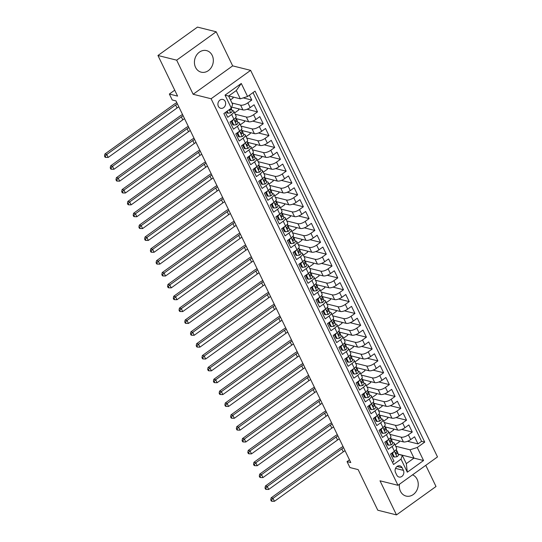<?xml version="1.0" encoding="UTF-8"?>
<svg xmlns="http://www.w3.org/2000/svg" width="542" height="542" viewBox="0 0 542 542"><rect width="100%" height="100%" fill="white"/><g stroke="black" fill="none" stroke-linecap="round" stroke-linejoin="round"><path stroke-width="0.81" d="M195.547 67.371A11.111 9.343 104 0 0 201.184 72.167A11.111 9.343 104 0 0 211.211 67.628A11.111 9.343 104 0 0 212.207 55.406A11.111 9.343 104 0 0 206.577 50.609A11.111 9.343 104 0 0 196.55 55.149A11.111 9.343 104 0 0 195.547 67.371M399.495 484.202A11.111 9.343 104 0 0 400.463 491.276A11.111 9.343 104 0 0 406.1 496.072A11.111 9.343 104 0 0 416.127 491.526A11.111 9.343 104 0 0 417.13 479.304A11.111 9.343 104 0 0 412.523 474.846M218.358 106.32A4.56 3.835 104 0 0 220.669 108.285A4.56 3.835 104 0 0 224.781 106.422A4.56 3.835 104 0 0 225.194 101.408A4.56 3.835 104 0 0 222.884 99.443A4.56 3.835 104 0 0 218.772 101.307A4.56 3.835 104 0 0 218.358 106.32M216.19 31.782L197.478 27.1L157.952 55.494L176.665 60.169L193.142 94.261L211.102 98.752L250.628 70.358L232.667 65.867L216.19 31.782L176.665 60.169M211.102 98.752L397.97 485.3L437.496 456.913L250.628 70.358M397.97 485.3L380.01 480.808L396.487 514.9L436.012 486.506L425.775 465.327M396.487 514.9L377.781 510.218L358.147 469.609L349.915 467.55L347.049 461.621L350.789 462.556L175.96 100.907L172.22 99.972L169.355 94.044L177.586 96.103L157.952 55.494M225.391 112.445L227.742 117.302L231.637 114.504L233.934 119.247A5.698 2.175 -25.8 0 0 236.068 116.015L233.778 111.273A5.698 2.175 154.2 0 1 231.637 114.504M233.934 119.247L230.032 122.045L233.473 129.159L237.369 126.361L239.666 131.103A5.698 2.175 -25.8 0 0 241.8 127.871L239.51 123.129A5.698 2.175 154.2 0 1 237.369 126.361M239.666 131.103L235.763 133.901L239.205 141.015L243.107 138.217L245.397 142.959A5.698 2.175 -25.8 0 0 247.531 139.728L245.241 134.985A5.698 2.175 154.2 0 1 243.107 138.217M245.397 142.959L241.495 145.757L244.937 152.871L248.839 150.073L251.129 154.816A5.698 2.175 -25.8 0 0 253.27 151.591L250.973 146.848A5.698 2.175 154.2 0 1 248.839 150.073M251.129 154.816L247.233 157.62L250.668 164.734L254.571 161.929L256.861 166.672A5.698 2.175 -25.8 0 0 259.001 163.447L256.705 158.704A5.698 2.175 154.2 0 1 254.571 161.929M256.861 166.672L252.965 169.477L256.4 176.59L260.302 173.786L262.592 178.535A5.698 2.175 -25.8 0 0 264.733 175.303L262.436 170.561A5.698 2.175 154.2 0 1 260.302 173.786M262.592 178.535L258.697 181.333L262.132 188.447L266.034 185.649L268.324 190.391A5.698 2.175 -25.8 0 0 270.465 187.159L268.168 182.417A5.698 2.175 154.2 0 1 266.034 185.649M268.324 190.391L264.428 193.189L267.863 200.303L271.766 197.505L274.056 202.247A5.698 2.175 -25.8 0 0 276.196 199.016L273.9 194.273A5.698 2.175 154.2 0 1 271.766 197.505M274.056 202.247L270.16 205.045L273.595 212.159L277.497 209.361L279.787 214.104A5.698 2.175 -25.8 0 0 281.928 210.872L279.631 206.129A5.698 2.175 154.2 0 1 277.497 209.361M279.787 214.104L275.892 216.902L279.326 224.015L283.229 221.217L285.519 225.96A5.698 2.175 -25.8 0 0 287.66 222.735L285.363 217.992A5.698 2.175 154.2 0 1 283.229 221.217M285.519 225.96L281.623 228.765L285.065 235.878L288.961 233.074L291.25 237.816A5.698 2.175 -25.8 0 0 293.391 234.591L291.101 229.849A5.698 2.175 154.2 0 1 288.961 233.074M291.25 237.816L287.355 240.621L290.797 247.735L294.692 244.93L296.989 249.679A5.698 2.175 -25.8 0 0 299.123 246.447L296.833 241.705A5.698 2.175 154.2 0 1 294.692 244.93M296.989 249.679L293.087 252.477L296.528 259.591L300.424 256.793L302.721 261.535A5.698 2.175 -25.8 0 0 304.855 258.304L302.565 253.561A5.698 2.175 154.2 0 1 300.424 256.793M302.721 261.535L298.818 264.333L302.26 271.447L306.155 268.649L308.452 273.392A5.698 2.175 -25.8 0 0 310.586 270.16L308.296 265.417A5.698 2.175 154.2 0 1 306.155 268.649M308.452 273.392L304.55 276.19L307.992 283.303L311.887 280.505L314.184 285.248A5.698 2.175 -25.8 0 0 316.318 282.016L314.028 277.274A5.698 2.175 154.2 0 1 311.887 280.505M314.184 285.248L310.281 288.046L313.723 295.16L317.619 292.362L319.916 297.104A5.698 2.175 -25.8 0 0 322.05 293.879L319.76 289.137A5.698 2.175 154.2 0 1 317.619 292.362M319.916 297.104L316.013 299.909L319.455 307.023L323.35 304.218L325.647 308.96A5.698 2.175 -25.8 0 0 327.781 305.735L325.491 300.993A5.698 2.175 154.2 0 1 323.35 304.218M325.647 308.96L321.745 311.765L325.186 318.879L329.089 316.074L331.379 320.823A5.698 2.175 -25.8 0 0 333.513 317.592L331.223 312.849A5.698 2.175 154.2 0 1 329.089 316.074M331.379 320.823L327.476 323.621L330.918 330.735L334.82 327.937L337.11 332.68A5.698 2.175 -25.8 0 0 339.245 329.448L336.955 324.705A5.698 2.175 154.2 0 1 334.82 327.937M337.11 332.68L333.208 335.478L336.65 342.591L340.552 339.793L342.842 344.536A5.698 2.175 -25.8 0 0 344.983 341.304L342.686 336.562A5.698 2.175 154.2 0 1 340.552 339.793M342.842 344.536L338.946 347.334L342.381 354.448L346.284 351.65L348.574 356.392A5.698 2.175 -25.8 0 0 350.715 353.16L348.418 348.418A5.698 2.175 154.2 0 1 346.284 351.65M348.574 356.392L344.678 359.19L348.113 366.304L352.015 363.506L354.305 368.248A5.698 2.175 -25.8 0 0 356.446 365.023L354.15 360.281A5.698 2.175 154.2 0 1 352.015 363.506M354.305 368.248L350.41 371.053L353.845 378.167L357.747 375.362L360.037 380.105A5.698 2.175 -25.8 0 0 362.178 376.88L359.881 372.137A5.698 2.175 154.2 0 1 357.747 375.362M360.037 380.105L356.141 382.909L359.576 390.023L363.479 387.218L365.769 391.968A5.698 2.175 -25.8 0 0 367.91 388.736L365.613 383.993A5.698 2.175 154.2 0 1 363.479 387.218M365.769 391.968L361.873 394.766L365.308 401.879L369.21 399.081L371.5 403.824A5.698 2.175 -25.8 0 0 373.641 400.592L371.345 395.85A5.698 2.175 154.2 0 1 369.21 399.081M371.5 403.824L367.605 406.622L371.04 413.736L374.942 410.938L377.232 415.68A5.698 2.175 -25.8 0 0 379.373 412.448L377.083 407.706A5.698 2.175 154.2 0 1 374.942 410.938M377.232 415.68L373.336 418.478L376.778 425.592L380.674 422.794L382.97 427.536A5.698 2.175 -25.8 0 0 385.105 424.305L382.815 419.562A5.698 2.175 154.2 0 1 380.674 422.794M382.97 427.536L379.068 430.334L382.51 437.448L386.405 434.65L388.702 439.393A5.698 2.175 -25.8 0 0 390.836 436.168L388.546 431.425A5.698 2.175 154.2 0 1 386.405 434.65M388.702 439.393L384.8 442.197L388.241 449.311L392.137 446.506A5.698 2.175 -25.8 0 0 394.278 443.281A5.698 2.175 -25.8 0 0 393.417 442.692L392.584 442.482M391.188 438.857L403.404 441.906A5.698 2.175 -25.8 0 0 410.667 439.589L414.569 436.784L418.011 443.905L407.516 441.276M389.976 434.379L401.107 437.164A5.698 2.175 -25.8 0 0 408.377 434.847L412.272 432.042L401.785 429.42M412.272 432.042L408.837 424.928L404.935 427.733A5.698 2.175 -25.8 0 1 397.672 430.05L385.457 426.994M379.725 415.138L391.941 418.194A5.698 2.175 -25.8 0 0 399.203 415.87L403.106 413.072L406.541 420.186L396.046 417.564M373.994 403.282L386.209 406.337A5.698 2.175 -25.8 0 0 393.472 404.014L397.374 401.216L400.809 408.329L390.315 405.707M368.262 391.426L380.477 394.481A5.698 2.175 -25.8 0 0 387.74 392.157L391.642 389.359L395.077 396.473L384.583 393.844M362.53 379.569L374.746 382.625A5.698 2.175 -25.8 0 0 382.008 380.301L385.911 377.503L389.346 384.617L378.851 381.988M356.799 367.713L369.007 370.762A5.698 2.175 -25.8 0 0 376.277 368.445L380.179 365.64L383.614 372.761L373.12 370.132M351.067 355.85L363.276 358.906A5.698 2.175 -25.8 0 0 370.545 356.589L374.441 353.784L377.882 360.897L367.388 358.276M345.335 343.994L357.544 347.049A5.698 2.175 -25.8 0 0 364.813 344.726L368.709 341.927L372.151 349.041L361.656 346.419M339.597 332.138L351.812 335.193A5.698 2.175 -25.8 0 0 359.082 332.869L362.977 330.071L366.419 337.185L355.925 334.563M333.865 320.281L346.081 323.337A5.698 2.175 -25.8 0 0 353.35 321.013L357.246 318.215L360.687 325.329L350.193 322.7M328.134 308.425L340.349 311.481A5.698 2.175 -25.8 0 0 347.618 309.157L351.514 306.359L354.956 313.472L344.461 310.844M322.402 296.569L334.617 299.618A5.698 2.175 -25.8 0 0 341.887 297.301L345.782 294.496L349.224 301.616L338.73 298.988M316.67 284.706L328.886 287.761A5.698 2.175 -25.8 0 0 336.155 285.444L340.051 282.639L343.493 289.753L332.998 287.131M310.939 272.85L323.154 275.905A5.698 2.175 -25.8 0 0 330.417 273.581L334.319 270.783L337.761 277.897L327.266 275.275M305.207 260.993L317.422 264.049A5.698 2.175 -25.8 0 0 324.685 261.725L328.587 258.927L332.029 266.041L321.535 263.419M299.475 249.137L311.691 252.193A5.698 2.175 -25.8 0 0 318.953 249.869L322.856 247.071L326.298 254.184L315.803 251.556M293.744 237.281L305.959 240.336A5.698 2.175 -25.8 0 0 313.222 238.013L317.124 235.214L320.559 242.328L310.071 239.7M288.012 225.425L300.227 228.473A5.698 2.175 -25.8 0 0 307.49 226.156L311.393 223.351L314.827 230.472L304.333 227.843M282.28 213.562L294.496 216.617A5.698 2.175 -25.8 0 0 301.758 214.3L305.661 211.495L309.096 218.609L298.601 215.987M276.549 201.705L288.764 204.761A5.698 2.175 -25.8 0 0 296.027 202.437L299.929 199.639L303.364 206.753L292.87 204.131M270.817 189.849L283.032 192.905A5.698 2.175 -25.8 0 0 290.295 190.581L294.198 187.783L297.633 194.896L287.138 192.275M265.085 177.993L277.294 181.048A5.698 2.175 -25.8 0 0 284.564 178.725L288.466 175.926L291.901 183.04L281.406 180.411M259.354 166.137L271.562 169.192A5.698 2.175 -25.8 0 0 278.832 166.868L282.728 164.07L286.169 171.184L275.675 168.555M253.622 154.28L265.831 157.329A5.698 2.175 -25.8 0 0 273.1 155.012L276.996 152.207L280.438 159.328L269.943 156.699M247.884 142.417L260.099 145.473A5.698 2.175 -25.8 0 0 267.369 143.156L271.264 140.351L274.706 147.465L264.211 144.843M242.152 130.561L254.367 133.617A5.698 2.175 -25.8 0 0 261.637 131.293L265.533 128.495L268.974 135.608L258.48 132.986M236.42 118.705L248.636 121.76A5.698 2.175 -25.8 0 0 255.905 119.436L259.801 116.638L263.243 123.752L252.748 121.13M231.705 107.099L242.904 109.904A5.698 2.175 -25.8 0 0 250.174 107.58L254.069 104.782L257.511 111.896L247.017 109.267M233.778 111.273A5.698 2.175 154.2 0 0 232.918 110.683L232.084 110.473M239.51 123.129A5.698 2.175 154.2 0 0 238.649 122.539L237.816 122.329M245.241 134.985A5.698 2.175 154.2 0 0 244.381 134.396L243.548 134.192M250.973 146.848A5.698 2.175 154.2 0 0 250.119 146.259L249.279 146.049M256.705 158.704A5.698 2.175 154.2 0 0 255.851 158.115L255.011 157.905M262.436 170.561A5.698 2.175 154.2 0 0 261.583 169.971L260.743 169.761M268.168 182.417A5.698 2.175 154.2 0 0 267.314 181.827L266.474 181.617M273.9 194.273A5.698 2.175 154.2 0 0 273.046 193.684L272.213 193.474M279.631 206.129A5.698 2.175 154.2 0 0 278.778 205.54L277.944 205.337M285.363 217.992A5.698 2.175 154.2 0 0 284.509 217.403L283.676 217.193M291.101 229.849A5.698 2.175 154.2 0 0 290.241 229.259L289.408 229.049M296.833 241.705A5.698 2.175 154.2 0 0 295.973 241.115L295.139 240.905M302.565 253.561A5.698 2.175 154.2 0 0 301.704 252.972L300.871 252.762M308.296 265.417A5.698 2.175 154.2 0 0 307.436 264.828L306.603 264.618M314.028 277.274A5.698 2.175 154.2 0 0 313.168 276.684L312.334 276.481M319.76 289.137A5.698 2.175 154.2 0 0 318.899 288.547L318.066 288.337M325.491 300.993A5.698 2.175 154.2 0 0 324.631 300.404L323.798 300.193M331.223 312.849A5.698 2.175 154.2 0 0 330.363 312.26L329.529 312.05M336.955 324.705A5.698 2.175 154.2 0 0 336.094 324.116L335.261 323.906M342.686 336.562A5.698 2.175 154.2 0 0 341.833 335.972L340.993 335.762M348.418 348.418A5.698 2.175 154.2 0 0 347.564 347.828L346.724 347.625M354.15 360.281A5.698 2.175 154.2 0 0 353.296 359.692L352.456 359.481M359.881 372.137A5.698 2.175 154.2 0 0 359.028 371.548L358.187 371.338M365.613 383.993A5.698 2.175 154.2 0 0 364.759 383.404L363.926 383.194M371.345 395.85A5.698 2.175 154.2 0 0 370.491 395.26L369.658 395.05M377.083 407.706A5.698 2.175 154.2 0 0 376.223 407.117L375.389 406.906M382.815 419.562A5.698 2.175 154.2 0 0 381.954 418.973L381.121 418.77M388.546 431.425A5.698 2.175 154.2 0 0 387.686 430.836L386.853 430.626M403.411 470.368L402.15 467.76A4.417 3.713 104 0 0 399.915 465.856A4.417 3.713 104 0 0 395.924 467.658A4.417 3.713 104 0 0 395.531 472.516L396.791 475.124A4.417 3.713 104 0 0 399.027 477.028A4.417 3.713 104 0 0 403.018 475.226A4.417 3.713 104 0 0 403.411 470.368L395.524 468.396M228.765 95.941L240.316 98.834L236.305 90.528L228.609 96.056L232.626 104.355L231.346 108.176L223.866 113.542L393.533 464.521L401.012 459.149L402.293 455.334L398.316 454.338M231.346 108.176L225.038 95.128L241.278 83.468L247.579 96.51L255.058 91.137L424.732 442.116L417.252 447.489L423.559 460.531L407.32 472.197L401.012 459.149M231.969 103L240.614 105.162L242.904 109.904M235.208 114.233L246.346 117.018L248.636 121.76M240.939 126.09L252.077 128.874L254.367 133.617M246.671 137.946L257.809 140.73L260.099 145.473M252.403 149.802L263.541 152.587L265.831 157.329M258.134 161.658L269.272 164.443L271.562 169.192M263.866 173.521L275.004 176.306L277.294 181.048M269.598 185.378L280.736 188.162L283.032 192.905M275.329 197.234L286.467 200.018L288.764 204.761M281.068 209.09L292.199 211.875L294.496 216.617M286.799 220.946L297.931 223.731L300.227 228.473M292.531 232.803L303.662 235.587L305.959 240.336M298.263 244.666L309.394 247.45L311.691 252.193M303.994 256.522L315.126 259.306L317.422 264.049M309.726 268.378L320.864 271.163L323.154 275.905M315.458 280.234L326.596 283.019L328.886 287.761M321.189 292.091L332.327 294.875L334.617 299.618M326.921 303.947L338.059 306.731L340.349 311.481M332.652 315.81L343.791 318.594L346.081 323.337M338.384 327.666L349.522 330.451L351.812 335.193M344.116 339.522L355.254 342.307L357.544 347.049M349.847 351.379L360.986 354.163L363.276 358.906M355.579 363.235L366.717 366.019L369.007 370.762M361.311 375.091L372.449 377.876L374.746 382.625M367.049 386.954L378.181 389.739L380.477 394.481M372.781 398.81L383.912 401.595L386.209 406.337M378.512 410.667L389.644 413.451L391.941 418.194M384.244 422.523L395.375 425.307L397.672 430.05M418.011 443.905L421.588 441.33L253.006 92.614M240.614 105.162A5.698 2.175 154.2 0 0 247.877 102.838L251.779 100.04L249.428 95.182M257.511 111.896L253.609 114.694A5.698 2.175 154.2 0 1 246.346 117.018M263.243 123.752L259.34 126.55A5.698 2.175 154.2 0 1 252.077 128.874M268.974 135.608L265.072 138.413A5.698 2.175 154.2 0 1 257.809 140.73M274.706 147.465L270.804 150.269A5.698 2.175 154.2 0 1 263.541 152.587M280.438 159.328L276.535 162.126A5.698 2.175 154.2 0 1 269.272 164.443M286.169 171.184L282.274 173.982A5.698 2.175 154.2 0 1 275.004 176.306M291.901 183.04L288.005 185.838A5.698 2.175 154.2 0 1 280.736 188.162M297.633 194.896L293.737 197.695A5.698 2.175 154.2 0 1 286.467 200.018M303.364 206.753L299.469 209.558A5.698 2.175 154.2 0 1 292.199 211.875M309.096 218.609L305.2 221.414A5.698 2.175 154.2 0 1 297.931 223.731M314.827 230.472L310.932 233.27A5.698 2.175 154.2 0 1 303.662 235.587M320.559 242.328L316.663 245.126A5.698 2.175 154.2 0 1 309.394 247.45M326.298 254.184L322.395 256.983A5.698 2.175 154.2 0 1 315.126 259.306M332.029 266.041L328.127 268.839A5.698 2.175 154.2 0 1 320.864 271.163M337.761 277.897L333.858 280.702A5.698 2.175 154.2 0 1 326.596 283.019M343.493 289.753L339.59 292.558A5.698 2.175 154.2 0 1 332.327 294.875M349.224 301.616L345.322 304.414A5.698 2.175 154.2 0 1 338.059 306.731M354.956 313.472L351.053 316.271A5.698 2.175 154.2 0 1 343.791 318.594M360.687 325.329L356.785 328.127A5.698 2.175 154.2 0 1 349.522 330.451M366.419 337.185L362.517 339.983A5.698 2.175 154.2 0 1 355.254 342.307M372.151 349.041L368.255 351.846A5.698 2.175 154.2 0 1 360.986 354.163M377.882 360.897L373.987 363.702A5.698 2.175 154.2 0 1 366.717 366.019M383.614 372.761L379.718 375.559A5.698 2.175 154.2 0 1 372.449 377.876M389.346 384.617L385.45 387.415A5.698 2.175 154.2 0 1 378.181 389.739M395.077 396.473L391.182 399.271A5.698 2.175 154.2 0 1 383.912 401.595M400.809 408.329L396.913 411.127A5.698 2.175 154.2 0 1 389.644 413.451M406.541 420.186L402.645 422.99A5.698 2.175 154.2 0 1 395.375 425.307M392.442 462.265L393.973 461.167L390.531 454.054L394.434 451.249A5.698 2.175 -25.8 0 0 396.568 448.024L394.278 443.281M402.293 455.334L406.304 463.634L414 458.112L409.982 449.806L417.252 447.489M398.255 454.169L423.559 460.531M395.707 446.235L409.982 449.806M174.727 90.189L169.355 94.044M349.488 459.867L347.049 461.621M421.588 441.33L424.732 442.116M398.885 440.781L399.4 441.832L395.077 444.935M251.779 100.04L243.229 97.899M393.153 428.925L393.668 429.975L389.346 433.078M387.422 417.062L387.937 418.119L383.614 421.222M381.69 405.206L382.205 406.263L377.882 409.366M375.958 393.35L376.466 394.407L372.151 397.51M370.227 381.493L370.735 382.544L366.419 385.653M364.495 369.637L365.003 370.687L360.687 373.79M358.763 357.781L359.271 358.831L354.956 361.934M353.032 345.918L353.54 346.975L349.217 350.078M347.3 334.062L347.808 335.119L343.486 338.222M341.568 322.205L342.077 323.262L337.754 326.365M335.837 310.349L336.345 311.399L332.022 314.509M330.105 298.493L330.613 299.543L326.291 302.646M324.373 286.637L324.882 287.687L320.559 290.79M318.642 274.774L319.15 275.831L314.827 278.934M312.91 262.917L313.418 263.974L309.096 267.077M307.172 251.061L307.687 252.118L303.364 255.221M301.44 239.205L301.955 240.255L297.633 243.365M295.708 227.349L296.223 228.399L291.901 231.502M289.977 215.492L290.492 216.543L286.169 219.645M284.245 203.629L284.753 204.686L280.438 207.789M278.513 191.773L279.022 192.83L274.706 195.933M272.782 179.917L273.29 180.974L268.974 184.077M267.05 168.061L267.558 169.111L263.243 172.22M261.319 156.204L261.827 157.255L257.504 160.357M255.587 144.348L256.095 145.398L251.773 148.501M249.855 132.485L250.363 133.542L246.041 136.645M244.124 120.629L244.632 121.686L240.309 124.789M238.392 108.773L238.9 109.83L234.578 112.932M232.66 96.916L233.168 97.966L230.472 99.904M247.579 96.51L240.316 98.834M406.304 463.634L407.32 472.197M225.038 95.128L228.609 96.056M241.278 83.468L236.305 90.528M193.142 94.261L232.667 65.867M393.546 451.886L392.618 453.498L394.339 457.055L397.049 456.71A3.774 1.443 -25.8 0 0 398.431 454.657L397.184 451.276A10.901 4.16 -25.8 0 0 397.123 451.134A10.901 4.16 -25.8 0 0 397.049 450.998M392.618 453.498L391.649 453.254L393.363 456.811L394.339 457.055M396.155 449.63L396.656 450.978A3.774 1.443 154.2 0 1 395.978 452.434C395.511 453.532 395.741 454.006 396.669 453.857A3.774 1.443 -25.8 0 0 397.34 452.401L396.263 449.474M396.188 453.993L396.669 453.857L395.775 453.634M345.071 450.727A7.121 2.717 -25.8 0 0 343.289 451.838L274.435 501.296L273.005 498.328L271.488 500.076L270.736 499.887L271.312 501.072L272.057 501.262L271.488 500.076M343.642 447.76A7.121 2.717 -25.8 0 0 341.853 448.878L273.005 498.328L271.135 497.861L339.983 448.41A10.684 4.079 154.2 0 1 343.045 446.533M271.135 497.861L270.736 499.887M272.057 501.262L274.435 501.296M387.815 440.029L386.886 441.642L388.607 445.199L391.317 444.853A3.774 1.443 -25.8 0 0 392.699 442.8L391.453 439.42A10.901 4.16 -25.8 0 0 391.392 439.277A10.901 4.16 -25.8 0 0 391.317 439.142M386.886 441.642L385.918 441.398L387.632 444.955L388.607 445.199M390.423 437.773L390.924 439.122A3.774 1.443 154.2 0 1 390.247 440.578C389.779 441.669 390.003 442.143 390.938 442.001A3.774 1.443 -25.8 0 0 391.609 440.544L390.531 437.618M390.457 442.137L390.938 442.001L390.044 441.777M339.339 438.871A7.121 2.717 -25.8 0 0 337.558 439.982L268.703 489.433L267.274 486.472L265.756 488.22L265.004 488.03L265.58 489.216L266.325 489.406L265.756 488.22M337.91 435.903A7.121 2.717 -25.8 0 0 336.121 437.015L267.274 486.472L265.404 486.005L334.251 436.547A10.684 4.079 154.2 0 1 337.314 434.677M265.404 486.005L265.004 488.03M266.325 489.406L268.703 489.433M382.083 428.173L381.155 429.786L382.876 433.343L385.586 432.99A3.774 1.443 -25.8 0 0 386.968 430.944L385.721 427.557A10.901 4.16 -25.8 0 0 385.66 427.421A10.901 4.16 -25.8 0 0 385.586 427.286M381.155 429.786L380.179 429.542L381.9 433.099L382.876 433.343M384.691 425.917L385.193 427.265A3.774 1.443 154.2 0 1 384.515 428.722C384.048 429.813 384.271 430.287 385.206 430.145A3.774 1.443 -25.8 0 0 385.877 428.688L384.8 425.761M384.725 430.28L385.206 430.145L384.312 429.914M333.608 427.015A7.121 2.717 -25.8 0 0 331.826 428.126L262.972 477.577L261.542 474.616L260.018 476.364L259.272 476.174L259.848 477.36L260.594 477.549L260.018 476.364M332.171 424.047A7.121 2.717 -25.8 0 0 330.39 425.158L261.542 474.616L259.672 474.148L328.52 424.691A10.684 4.079 154.2 0 1 331.582 422.821M259.672 474.148L259.272 476.174M260.594 477.549L262.972 477.577M376.351 416.317L375.423 417.929L377.144 421.486L379.854 421.134A3.774 1.443 -25.8 0 0 381.236 419.081L379.989 415.7A10.901 4.16 -25.8 0 0 379.928 415.558A10.901 4.16 -25.8 0 0 379.854 415.423M375.423 417.929L374.447 417.686L376.168 421.242L377.144 421.486M378.96 414.054L379.461 415.409A3.774 1.443 154.2 0 1 378.783 416.859C378.316 417.957 378.54 418.431 379.475 418.282A3.774 1.443 -25.8 0 0 380.145 416.832L379.068 413.905M378.993 418.417L379.475 418.282L378.573 418.058M327.876 415.158A7.121 2.717 -25.8 0 0 326.094 416.27L257.24 465.72L255.81 462.76L254.286 464.501L253.541 464.318L254.117 465.503L254.862 465.686L254.286 464.501M326.44 412.191A7.121 2.717 -25.8 0 0 324.658 413.302L255.81 462.76L253.941 462.292L322.788 412.835A10.684 4.079 154.2 0 1 325.85 410.965M253.941 462.292L253.541 464.318M254.862 465.686L257.24 465.72M370.62 404.461L369.691 406.073L371.412 409.63L374.122 409.278A3.774 1.443 -25.8 0 0 375.504 407.225L374.258 403.844A10.901 4.16 -25.8 0 0 374.197 403.702A10.901 4.16 -25.8 0 0 374.122 403.566M369.691 406.073L368.716 405.829L370.437 409.386L371.412 409.63M373.228 402.198L373.729 403.553A3.774 1.443 154.2 0 1 373.052 405.003C372.578 406.1 372.808 406.575 373.743 406.425A3.774 1.443 -25.8 0 0 374.414 404.976L373.336 402.049M373.262 406.561L373.743 406.425L372.842 406.202M322.144 403.295A7.121 2.717 -25.8 0 0 320.363 404.413L251.508 453.864L250.079 450.897L248.554 452.645L247.809 452.462L248.378 453.647L249.13 453.83L248.554 452.645M320.708 400.335A7.121 2.717 -25.8 0 0 318.926 401.446L250.079 450.897L248.209 450.429L317.056 400.978A10.684 4.079 154.2 0 1 320.119 399.102M248.209 450.429L247.809 452.462M249.13 453.83L251.508 453.864M364.888 392.598L363.96 394.21L365.681 397.767L368.391 397.422A3.774 1.443 -25.8 0 0 369.773 395.369L368.526 391.988A10.901 4.16 -25.8 0 0 368.465 391.846A10.901 4.16 -25.8 0 0 368.391 391.71M363.96 394.21L362.984 393.966L364.705 397.53L365.681 397.767M367.496 390.342L367.998 391.697A3.774 1.443 154.2 0 1 367.32 393.146C366.846 394.244 367.076 394.718 368.011 394.569A3.774 1.443 -25.8 0 0 368.682 393.119L367.605 390.193M367.53 394.705L368.011 394.569L367.11 394.346M316.413 391.439A7.121 2.717 -25.8 0 0 314.631 392.55L245.777 442.008L244.347 439.04L242.823 440.788L242.078 440.599L242.647 441.784L243.399 441.974L242.823 440.788M314.977 388.478A7.121 2.717 -25.8 0 0 313.195 389.59L244.347 439.04L242.47 438.573L311.325 389.122A10.684 4.079 154.2 0 1 314.387 387.245M242.47 438.573L242.078 440.599M243.399 441.974L245.777 442.008M359.156 380.741L358.228 382.354L359.949 385.911L362.659 385.565A3.774 1.443 -25.8 0 0 364.041 383.512L362.794 380.132A10.901 4.16 -25.8 0 0 362.733 379.989A10.901 4.16 -25.8 0 0 362.659 379.854M358.228 382.354L357.253 382.11L358.973 385.667L359.949 385.911M361.765 378.485L362.266 379.834A3.774 1.443 154.2 0 1 361.589 381.29C361.114 382.388 361.345 382.862 362.273 382.713A3.774 1.443 -25.8 0 0 362.95 381.256L361.873 378.33M361.799 382.848L362.273 382.713L361.378 382.489M310.681 379.583A7.121 2.717 -25.8 0 0 308.899 380.694L240.045 430.152L238.615 427.184L237.091 428.932L236.346 428.742L236.915 429.928L237.667 430.118L237.091 428.932M309.245 376.615A7.121 2.717 -25.8 0 0 307.463 377.733L238.615 427.184L236.739 426.717L305.593 377.266A10.684 4.079 154.2 0 1 308.655 375.389M236.739 426.717L236.346 428.742M237.667 430.118L240.045 430.152M353.425 368.885L352.496 370.498L354.217 374.055L356.921 373.709A3.774 1.443 -25.8 0 0 358.309 371.656L357.063 368.275A10.901 4.16 -25.8 0 0 357.002 368.133A10.901 4.16 -25.8 0 0 356.927 367.998M352.496 370.498L351.521 370.254L353.242 373.811L354.217 374.055M356.033 366.629L356.528 367.977A3.774 1.443 154.2 0 1 355.857 369.434C355.383 370.525 355.613 370.999 356.541 370.857A3.774 1.443 -25.8 0 0 357.219 369.4L356.141 366.473M356.067 370.992L356.541 370.857L355.647 370.633M304.95 367.727A7.121 2.717 -25.8 0 0 303.168 368.838L234.313 418.288L232.877 415.328L231.359 417.076L230.614 416.886L231.183 418.072L231.935 418.261L231.359 417.076M303.513 364.759A7.121 2.717 -25.8 0 0 301.731 365.87L232.877 415.328L231.007 414.86L299.862 365.403A10.684 4.079 154.2 0 1 302.917 363.533M231.007 414.86L230.614 416.886M231.935 418.261L234.313 418.288M347.686 357.029L346.765 358.641L348.486 362.198L351.189 361.846A3.774 1.443 -25.8 0 0 352.578 359.8L351.331 356.412A10.901 4.16 -25.8 0 0 351.27 356.277A10.901 4.16 -25.8 0 0 351.196 356.141M346.765 358.641L345.789 358.397L347.51 361.954L348.486 362.198M350.301 354.773L350.796 356.121A3.774 1.443 154.2 0 1 350.125 357.578C349.651 358.668 349.881 359.143 350.809 359A3.774 1.443 -25.8 0 0 351.487 357.544L350.41 354.617M350.335 359.136L350.809 359L349.915 358.77M299.218 355.87A7.121 2.717 -25.8 0 0 297.429 356.982L228.582 406.432L227.145 403.472L225.628 405.22L224.883 405.03L225.452 406.215L226.204 406.405L225.628 405.22M297.782 352.903A7.121 2.717 -25.8 0 0 296 354.014L227.145 403.472L225.276 403.004L294.13 353.547A10.684 4.079 154.2 0 1 297.185 351.677M225.276 403.004L224.883 405.03M226.204 406.405L228.582 406.432M341.955 345.173L341.033 346.785L342.747 350.342L345.457 349.99A3.774 1.443 -25.8 0 0 346.846 347.937L345.6 344.556A10.901 4.16 -25.8 0 0 345.539 344.414A10.901 4.16 -25.8 0 0 345.464 344.278M341.033 346.785L340.058 346.541L341.778 350.098L342.747 350.342M344.57 342.91L345.064 344.265A3.774 1.443 154.2 0 1 344.394 345.715C343.919 346.812 344.15 347.286 345.078 347.137A3.774 1.443 -25.8 0 0 345.755 345.688L344.678 342.761M344.604 347.273L345.078 347.137L344.184 346.914M293.486 344.014A7.121 2.717 -25.8 0 0 291.698 345.125L222.85 394.576L221.414 391.615L219.896 393.356L219.151 393.174L219.72 394.359L220.472 394.542L219.896 393.356M292.05 341.047A7.121 2.717 -25.8 0 0 290.268 342.158L221.414 391.615L219.544 391.148L288.398 341.69A10.684 4.079 154.2 0 1 291.454 339.82M219.544 391.148L219.151 393.174M220.472 394.542L222.85 394.576M336.223 333.316L335.302 334.929L337.016 338.486L339.726 338.133A3.774 1.443 -25.8 0 0 341.114 336.081L339.861 332.7A10.901 4.16 -25.8 0 0 339.807 332.558A10.901 4.16 -25.8 0 0 339.732 332.422M335.302 334.929L334.326 334.685L336.047 338.242L337.016 338.486M338.838 331.054L339.333 332.409A3.774 1.443 154.2 0 1 338.662 333.858C338.188 334.956 338.418 335.43 339.346 335.281A3.774 1.443 -25.8 0 0 340.024 333.831L338.94 330.905M338.865 335.417L339.346 335.281L338.452 335.058M287.748 332.151A7.121 2.717 -25.8 0 0 285.966 333.269L217.118 382.72L215.682 379.752L214.165 381.5L213.412 381.317L213.988 382.503L214.74 382.686L214.165 381.5M286.318 329.19A7.121 2.717 -25.8 0 0 284.536 330.302L215.682 379.752L213.812 379.285L282.667 329.834A10.684 4.079 154.2 0 1 285.722 327.957M213.812 379.285L213.412 381.317M214.74 382.686L217.118 382.72M330.491 321.453L329.563 323.066L331.284 326.623L333.994 326.277A3.774 1.443 -25.8 0 0 335.376 324.224L334.129 320.844A10.901 4.16 -25.8 0 0 334.068 320.701A10.901 4.16 -25.8 0 0 334.001 320.566M329.563 323.066L328.594 322.822L330.315 326.386L331.284 326.623M333.106 319.197L333.601 320.552A3.774 1.443 154.2 0 1 332.93 322.002C332.456 323.1 332.686 323.574 333.615 323.425A3.774 1.443 -25.8 0 0 334.292 321.975L333.208 319.048M333.134 323.56L333.615 323.425L332.72 323.201M282.016 320.295A7.121 2.717 -25.8 0 0 280.234 321.406L211.387 370.863L209.95 367.896L208.433 369.644L207.681 369.454L208.257 370.64L209.002 370.83L208.433 369.644M280.587 317.334A7.121 2.717 -25.8 0 0 278.805 318.445L209.95 367.896L208.081 367.429L276.935 317.978A10.684 4.079 154.2 0 1 279.99 316.101M208.081 367.429L207.681 369.454M209.002 370.83L211.387 370.863M324.76 309.597L323.831 311.21L325.552 314.767L328.262 314.421A3.774 1.443 -25.8 0 0 329.644 312.368L328.398 308.987A10.901 4.16 -25.8 0 0 328.337 308.845A10.901 4.16 -25.8 0 0 328.269 308.71M323.831 311.21L322.863 310.966L324.583 314.523L325.552 314.767M327.375 307.341L327.869 308.689A3.774 1.443 154.2 0 1 327.199 310.146C326.724 311.243 326.955 311.718 327.883 311.569A3.774 1.443 -25.8 0 0 328.56 310.112L327.476 307.185M327.402 311.704L327.883 311.569L326.989 311.345M276.284 308.439A7.121 2.717 -25.8 0 0 274.503 309.55L205.655 359.007L204.219 356.04L202.701 357.788L201.949 357.598L202.525 358.784L203.27 358.973L202.701 357.788M274.855 305.471A7.121 2.717 -25.8 0 0 273.073 306.589L204.219 356.04L202.349 355.572L271.203 306.122A10.684 4.079 154.2 0 1 274.259 304.245M202.349 355.572L201.949 357.598M203.27 358.973L205.655 359.007M319.028 297.741L318.1 299.353L319.821 302.91L322.531 302.565A3.774 1.443 -25.8 0 0 323.913 300.512L322.666 297.131A10.901 4.16 -25.8 0 0 322.605 296.989A10.901 4.16 -25.8 0 0 322.531 296.853M318.1 299.353L317.131 299.109L318.852 302.666L319.821 302.91M321.643 295.485L322.138 296.833A3.774 1.443 154.2 0 1 321.46 298.29C320.993 299.38 321.223 299.855 322.151 299.712A3.774 1.443 -25.8 0 0 322.829 298.256L321.745 295.329M321.67 299.848L322.151 299.712L321.257 299.489M270.553 296.582A7.121 2.717 -25.8 0 0 268.771 297.693L199.923 347.144L198.487 344.184L196.97 345.932L196.218 345.742L196.793 346.927L197.539 347.117L196.97 345.932M269.123 293.615A7.121 2.717 -25.8 0 0 267.341 294.726L198.487 344.184L196.617 343.716L265.465 294.259A10.684 4.079 154.2 0 1 268.527 292.389M196.617 343.716L196.218 345.742M197.539 347.117L199.923 347.144M313.296 285.885L312.368 287.497L314.089 291.054L316.799 290.702A3.774 1.443 -25.8 0 0 318.181 288.656L316.935 285.268A10.901 4.16 -25.8 0 0 316.874 285.133A10.901 4.16 -25.8 0 0 316.799 284.997M312.368 287.497L311.399 287.253L313.12 290.81L314.089 291.054M315.905 283.629L316.406 284.977A3.774 1.443 154.2 0 1 315.729 286.433C315.261 287.524 315.491 287.998 316.42 287.856A3.774 1.443 -25.8 0 0 317.097 286.4L316.013 283.473M315.939 287.992L316.42 287.856L315.525 287.626M264.821 284.726A7.121 2.717 -25.8 0 0 263.039 285.837L194.192 335.288L192.756 332.327L191.238 334.075L190.486 333.886L191.062 335.071L191.807 335.261L191.238 334.075M263.392 281.759A7.121 2.717 -25.8 0 0 261.61 282.87L192.756 332.327L190.886 331.86L259.733 282.402A10.684 4.079 154.2 0 1 262.795 280.532M190.886 331.86L190.486 333.886M191.807 335.261L194.192 335.288M307.565 274.028L306.637 275.641L308.357 279.198L311.067 278.845A3.774 1.443 -25.8 0 0 312.449 276.793L311.203 273.412A10.901 4.16 -25.8 0 0 311.142 273.27A10.901 4.16 -25.8 0 0 311.067 273.134M306.637 275.641L305.668 275.397L307.382 278.954L308.357 279.198M310.173 271.766L310.674 273.121A3.774 1.443 154.2 0 1 309.997 274.57C309.529 275.668 309.76 276.142 310.688 275.993A3.774 1.443 -25.8 0 0 311.359 274.543L310.281 271.617M310.207 276.129L310.688 275.993L309.794 275.77M259.09 272.87A7.121 2.717 -25.8 0 0 257.308 273.981L188.453 323.432L187.024 320.471L185.506 322.212L184.754 322.029L185.33 323.215L186.075 323.398L185.506 322.212M257.66 269.902A7.121 2.717 -25.8 0 0 255.871 271.014L187.024 320.471L185.154 320.004L254.002 270.546A10.684 4.079 154.2 0 1 257.064 268.676M185.154 320.004L184.754 322.029M186.075 323.398L188.453 323.432M301.833 262.172L300.905 263.785L302.626 267.341L305.336 266.989A3.774 1.443 -25.8 0 0 306.718 264.936L305.471 261.556A10.901 4.16 -25.8 0 0 305.41 261.413A10.901 4.16 -25.8 0 0 305.336 261.278M300.905 263.785L299.936 263.541L301.65 267.098L302.626 267.341M304.441 259.909L304.943 261.264A3.774 1.443 154.2 0 1 304.265 262.714C303.798 263.812 304.028 264.286 304.956 264.137A3.774 1.443 -25.8 0 0 305.627 262.687L304.55 259.76M304.475 264.272L304.956 264.137L304.062 263.913M253.358 261.007A7.121 2.717 -25.8 0 0 251.576 262.125L182.722 311.575L181.292 308.608L179.775 310.356L179.023 310.173L179.598 311.359L180.344 311.542L179.775 310.356M251.928 258.046A7.121 2.717 -25.8 0 0 250.14 259.157L181.292 308.608L179.422 308.141L248.27 258.69A10.684 4.079 154.2 0 1 251.332 256.813M179.422 308.141L179.023 310.173M180.344 311.542L182.722 311.575M296.101 250.309L295.173 251.922L296.894 255.478L299.604 255.133A3.774 1.443 -25.8 0 0 300.986 253.08L299.74 249.699A10.901 4.16 -25.8 0 0 299.679 249.557A10.901 4.16 -25.8 0 0 299.604 249.422M295.173 251.922L294.204 251.678L295.918 255.241L296.894 255.478M298.71 248.053L299.211 249.408A3.774 1.443 154.2 0 1 298.534 250.858C298.066 251.955 298.29 252.43 299.225 252.281A3.774 1.443 -25.8 0 0 299.895 250.831L298.818 247.904M298.744 252.416L299.225 252.281L298.33 252.057M247.626 249.151A7.121 2.717 -25.8 0 0 245.844 250.262L176.99 299.719L175.561 296.752L174.036 298.5L173.291 298.31L173.867 299.496L174.612 299.685L174.036 298.5M246.197 246.19A7.121 2.717 -25.8 0 0 244.408 247.301L175.561 296.752L173.691 296.284L242.538 246.834A10.684 4.079 154.2 0 1 245.601 244.957M173.691 296.284L173.291 298.31M174.612 299.685L176.99 299.719M290.37 238.453L289.442 240.065L291.162 243.622L293.872 243.277A3.774 1.443 -25.8 0 0 295.255 241.224L294.008 237.843A10.901 4.16 -25.8 0 0 293.947 237.701A10.901 4.16 -25.8 0 0 293.872 237.565M289.442 240.065L288.466 239.821L290.187 243.378L291.162 243.622M292.978 236.197L293.479 237.545A3.774 1.443 154.2 0 1 292.802 239.002C292.334 240.099 292.558 240.573 293.493 240.424A3.774 1.443 -25.8 0 0 294.164 238.968L293.087 236.041M293.012 240.56L293.493 240.424L292.599 240.201M241.895 237.294A7.121 2.717 -25.8 0 0 240.113 238.405L171.258 287.863L169.829 284.896L168.305 286.643L167.559 286.454L168.135 287.639L168.88 287.829L168.305 286.643M240.458 234.327A7.121 2.717 -25.8 0 0 238.676 235.445L169.829 284.896L167.959 284.428L236.807 234.977A10.684 4.079 154.2 0 1 239.869 233.101M167.959 284.428L167.559 286.454M168.88 287.829L171.258 287.863M284.638 226.597L283.71 228.209L285.431 231.766L288.141 231.42A3.774 1.443 -25.8 0 0 289.523 229.368L288.276 225.987A10.901 4.16 -25.8 0 0 288.215 225.845A10.901 4.16 -25.8 0 0 288.141 225.709M283.71 228.209L282.734 227.965L284.455 231.522L285.431 231.766M287.246 224.341L287.748 225.689A3.774 1.443 154.2 0 1 287.07 227.145C286.596 228.236 286.826 228.71 287.761 228.568A3.774 1.443 -25.8 0 0 288.432 227.112L287.355 224.185M287.28 228.704L287.761 228.568L286.86 228.345M236.163 225.438A7.121 2.717 -25.8 0 0 234.381 226.549L165.527 276L164.097 273.039L162.573 274.787L161.828 274.598L162.404 275.783L163.149 275.973L162.573 274.787M234.727 222.471A7.121 2.717 -25.8 0 0 232.945 223.582L164.097 273.039L162.227 272.572L231.075 223.114A10.684 4.079 154.2 0 1 234.137 221.244M162.227 272.572L161.828 274.598M163.149 275.973L165.527 276M278.906 214.74L277.978 216.353L279.699 219.91L282.409 219.557A3.774 1.443 -25.8 0 0 283.791 217.511L282.545 214.124A10.901 4.16 -25.8 0 0 282.484 213.988A10.901 4.16 -25.8 0 0 282.409 213.853M277.978 216.353L277.003 216.109L278.724 219.666L279.699 219.91M281.515 212.484L282.016 213.833A3.774 1.443 154.2 0 1 281.339 215.289C280.864 216.38 281.095 216.854 282.03 216.712A3.774 1.443 -25.8 0 0 282.7 215.255L281.623 212.328M281.549 216.847L282.03 216.712L281.129 216.482M230.431 213.582A7.121 2.717 -25.8 0 0 228.649 214.693L159.795 264.144L158.366 261.183L156.841 262.931L156.096 262.741L156.665 263.927L157.417 264.117L156.841 262.931M228.995 210.614A7.121 2.717 -25.8 0 0 227.213 211.726L158.366 261.183L156.496 260.716L225.343 211.258A10.684 4.079 154.2 0 1 228.406 209.388M156.496 260.716L156.096 262.741M157.417 264.117L159.795 264.144M273.175 202.884L272.247 204.497L273.967 208.053L276.677 207.701A3.774 1.443 -25.8 0 0 278.06 205.648L276.813 202.268A10.901 4.16 -25.8 0 0 276.752 202.125A10.901 4.16 -25.8 0 0 276.677 201.99M272.247 204.497L271.271 204.253L272.992 207.81L273.967 208.053M275.783 200.621L276.284 201.976A3.774 1.443 154.2 0 1 275.607 203.426C275.133 204.524 275.363 204.998 276.291 204.849A3.774 1.443 -25.8 0 0 276.969 203.399L275.892 200.472M275.817 204.984L276.291 204.849L275.397 204.625M224.7 201.726A7.121 2.717 -25.8 0 0 222.918 202.837L154.064 252.287L152.634 249.327L151.11 251.068L150.364 250.885L150.933 252.071L151.685 252.254L151.11 251.068M223.263 198.758A7.121 2.717 -25.8 0 0 221.482 199.869L152.634 249.327L150.757 248.859L219.612 199.402A10.684 4.079 154.2 0 1 222.674 197.532M150.757 248.859L150.364 250.885M151.685 252.254L154.064 252.287M267.443 191.028L266.515 192.64L268.236 196.197L270.946 195.845A3.774 1.443 -25.8 0 0 272.328 193.792L271.081 190.411A10.901 4.16 -25.8 0 0 271.02 190.269A10.901 4.16 -25.8 0 0 270.946 190.134M266.515 192.64L265.539 192.396L267.26 195.953L268.236 196.197M270.052 188.765L270.553 190.12A3.774 1.443 154.2 0 1 269.875 191.57C269.401 192.667 269.631 193.142 270.56 192.993A3.774 1.443 -25.8 0 0 271.237 191.543L270.16 188.616M270.085 193.128L270.56 192.993L269.665 192.769M218.968 189.863A7.121 2.717 -25.8 0 0 217.186 190.98L148.332 240.431L146.902 237.464L145.378 239.212L144.633 239.029L145.202 240.214L145.954 240.397L145.378 239.212M217.532 186.902A7.121 2.717 -25.8 0 0 215.75 188.013L146.902 237.464L145.026 236.996L213.88 187.546A10.684 4.079 154.2 0 1 216.935 185.669M145.026 236.996L144.633 239.029M145.954 240.397L148.332 240.431M261.711 179.165L260.783 180.777L262.504 184.334L265.207 183.989A3.774 1.443 -25.8 0 0 266.596 181.936L265.35 178.555A10.901 4.16 -25.8 0 0 265.289 178.413A10.901 4.16 -25.8 0 0 265.214 178.277M260.783 180.777L259.808 180.533L261.529 184.097L262.504 184.334M264.32 176.909L264.814 178.264A3.774 1.443 154.2 0 1 264.144 179.714C263.669 180.811 263.9 181.285 264.828 181.136A3.774 1.443 -25.8 0 0 265.505 179.687L264.428 176.76M264.354 181.272L264.828 181.136L263.934 180.913M213.236 178.006A7.121 2.717 -25.8 0 0 211.448 179.117L142.6 228.575L141.164 225.607L139.646 227.355L138.901 227.166L139.47 228.351L140.222 228.541L139.646 227.355M211.8 175.046A7.121 2.717 -25.8 0 0 210.018 176.157L141.164 225.607L139.294 225.14L208.148 175.689A10.684 4.079 154.2 0 1 211.204 173.813M139.294 225.14L138.901 227.166M140.222 228.541L142.6 228.575M255.973 167.309L255.052 168.921L256.766 172.478L259.476 172.132A3.774 1.443 -25.8 0 0 260.865 170.08L259.618 166.699A10.901 4.16 -25.8 0 0 259.557 166.557A10.901 4.16 -25.8 0 0 259.483 166.421M255.052 168.921L254.076 168.677L255.797 172.234L256.766 172.478M258.588 165.053L259.083 166.401A3.774 1.443 154.2 0 1 258.412 167.857C257.938 168.955 258.168 169.429 259.096 169.28A3.774 1.443 -25.8 0 0 259.774 167.824L258.697 164.897M258.622 169.416L259.096 169.28L258.202 169.057M207.505 166.15A7.121 2.717 -25.8 0 0 205.716 167.261L136.869 216.719L135.432 213.751L133.915 215.499L133.169 215.31L133.739 216.495L134.491 216.685L133.915 215.499M206.068 163.183A7.121 2.717 -25.8 0 0 204.287 164.301L135.432 213.751L133.562 213.284L202.417 163.833A10.684 4.079 154.2 0 1 205.472 161.956M133.562 213.284L133.169 215.31M134.491 216.685L136.869 216.719M250.241 155.452L249.32 157.065L251.034 160.622L253.744 160.276A3.774 1.443 -25.8 0 0 255.133 158.223L253.88 154.843A10.901 4.16 -25.8 0 0 253.825 154.7A10.901 4.16 -25.8 0 0 253.751 154.565M249.32 157.065L248.344 156.821L250.065 160.378L251.034 160.622M252.857 153.196L253.351 154.545A3.774 1.443 154.2 0 1 252.68 156.001C252.206 157.092 252.437 157.566 253.365 157.424A3.774 1.443 -25.8 0 0 254.042 155.967L252.965 153.04M252.89 157.559L253.365 157.424L252.47 157.2M201.773 154.294A7.121 2.717 -25.8 0 0 199.984 155.405L131.137 204.856L129.701 201.895L128.183 203.643L127.438 203.453L128.007 204.639L128.759 204.829L128.183 203.643M200.337 151.326A7.121 2.717 -25.8 0 0 198.555 152.438L129.701 201.895L127.831 201.428L196.685 151.97A10.684 4.079 154.2 0 1 199.741 150.1M127.831 201.428L127.438 203.453M128.759 204.829L131.137 204.856M244.51 143.596L243.588 145.209L245.302 148.765L248.012 148.413A3.774 1.443 -25.8 0 0 249.401 146.367L248.148 142.98A10.901 4.16 -25.8 0 0 248.094 142.844A10.901 4.16 -25.8 0 0 248.019 142.709M243.588 145.209L242.613 144.965L244.334 148.522L245.302 148.765M247.125 141.34L247.619 142.688A3.774 1.443 154.2 0 1 246.949 144.145C246.475 145.236 246.705 145.71 247.633 145.568A3.774 1.443 -25.8 0 0 248.311 144.111L247.227 141.184M247.152 145.703L247.633 145.568L246.739 145.337M196.035 142.438A7.121 2.717 -25.8 0 0 194.253 143.549L125.405 192.999L123.969 190.039L122.451 191.787L121.699 191.597L122.275 192.783L123.027 192.972L122.451 191.787M194.605 139.47A7.121 2.717 -25.8 0 0 192.823 140.581L123.969 190.039L122.099 189.571L190.953 140.114A10.684 4.079 154.2 0 1 194.009 138.244M122.099 189.571L121.699 191.597M123.027 192.972L125.405 192.999M238.778 131.74L237.85 133.352L239.571 136.909L242.281 136.557A3.774 1.443 -25.8 0 0 243.663 134.504L242.416 131.123A10.901 4.16 -25.8 0 0 242.355 130.981A10.901 4.16 -25.8 0 0 242.288 130.846M237.85 133.352L236.881 133.108L238.602 136.665L239.571 136.909M241.393 129.477L241.888 130.832A3.774 1.443 154.2 0 1 241.217 132.282C240.743 133.379 240.973 133.854 241.901 133.705A3.774 1.443 -25.8 0 0 242.579 132.255L241.495 129.328M241.42 133.84L241.901 133.705L241.007 133.481M190.303 130.581A7.121 2.717 -25.8 0 0 188.521 131.692L119.674 181.143L118.237 178.183L116.72 179.924L115.968 179.741L116.544 180.926L117.289 181.109L116.72 179.924M188.873 127.614A7.121 2.717 -25.8 0 0 187.092 128.725L118.237 178.183L116.367 177.715L185.222 128.258A10.684 4.079 154.2 0 1 188.277 126.388M116.367 177.715L115.968 179.741M117.289 181.109L119.674 181.143M233.046 119.884L232.118 121.496L233.839 125.053L236.549 124.701A3.774 1.443 -25.8 0 0 237.931 122.648L236.685 119.267A10.901 4.16 -25.8 0 0 236.624 119.125A10.901 4.16 -25.8 0 0 236.556 118.989M232.118 121.496L231.149 121.252L232.87 124.809L233.839 125.053M235.662 117.621L236.156 118.976A3.774 1.443 154.2 0 1 235.485 120.426C235.011 121.523 235.242 121.997 236.17 121.848A3.774 1.443 -25.8 0 0 236.847 120.399L235.763 117.472M235.689 121.984L236.17 121.848L235.275 121.625M184.571 118.718A7.121 2.717 -25.8 0 0 182.79 119.836L113.942 169.287L112.506 166.319L110.988 168.067L110.236 167.885L110.812 169.07L111.557 169.253L110.988 168.067M183.142 115.758A7.121 2.717 -25.8 0 0 181.36 116.869L112.506 166.319L110.636 165.852L179.49 116.401A10.684 4.079 154.2 0 1 182.546 114.525M110.636 165.852L110.236 167.885M111.557 169.253L113.942 169.287M227.139 111.191L228.107 113.19L230.817 112.844A3.774 1.443 -25.8 0 0 232.2 110.792L231.258 108.237M226.509 111.645L227.139 112.953L228.107 113.19M229.462 109.525L230.438 109.992A3.774 1.443 -25.8 0 0 231.116 108.542L231.055 108.38M178.84 106.862A7.121 2.717 -25.8 0 0 177.058 107.973L108.21 157.431L106.774 154.463L105.256 156.211L104.504 156.021L105.08 157.207L105.825 157.397L105.256 156.211M177.41 103.901A7.121 2.717 -25.8 0 0 175.628 105.013L106.774 154.463L104.904 153.996L173.752 104.545A10.684 4.079 154.2 0 1 176.814 102.668M104.904 153.996L104.504 156.021M105.825 157.397L108.21 157.431M401.107 437.164L403.404 441.906M408.377 434.847L410.667 439.589M247.877 102.838L250.174 107.58M253.609 114.694L255.905 119.436M259.34 126.55L261.637 131.293M265.072 138.413L267.369 143.156M270.804 150.269L273.1 155.012M276.535 162.126L278.832 166.868M282.274 173.982L284.564 178.725M288.005 185.838L290.295 190.581M293.737 197.695L296.027 202.437M299.469 209.558L301.758 214.3M305.2 221.414L307.49 226.156M310.932 233.27L313.222 238.013M316.663 245.126L318.953 249.869M322.395 256.983L324.685 261.725M328.127 268.839L330.417 273.581M333.858 280.702L336.155 285.444M339.59 292.558L341.887 297.301M345.322 304.414L347.618 309.157M351.053 316.271L353.35 321.013M356.785 328.127L359.082 332.869M362.517 339.983L364.813 344.726M368.255 351.846L370.545 356.589M373.987 363.702L376.277 368.445M379.718 375.559L382.008 380.301M385.45 387.415L387.74 392.157M391.182 399.271L393.472 404.014M396.913 411.127L399.203 415.87M402.645 422.99L404.935 427.733M392.137 446.506L394.434 451.249M397.035 466.479L402.15 467.76M394.366 451.303L396.981 456.716M397.34 452.401L398.431 454.657M396.06 449.752L396.656 450.978M343.289 451.838L341.853 448.878M388.628 439.44L391.249 444.86M390.558 437.577L391.453 439.42M391.609 440.544L392.699 442.8M390.328 437.895L390.924 439.122M337.558 439.982L336.121 437.015M382.896 427.584L385.518 433.004M385.877 428.688L386.968 430.944M384.596 426.039L385.193 427.265M331.826 428.126L330.39 425.158M377.164 415.728L379.786 421.148M380.145 416.832L381.236 419.081M378.865 414.183L379.461 415.409M326.094 416.27L324.658 413.302M371.433 403.871L374.055 409.285M374.414 404.976L375.504 407.225M373.133 402.327L373.729 403.553M320.363 404.413L318.926 401.446M365.701 392.015L368.323 397.428M368.682 393.119L369.773 395.369M367.401 390.47L367.998 391.697M314.631 392.55L313.195 389.59M359.969 380.159L362.591 385.572M361.9 378.289L362.794 380.132M362.95 381.256L364.041 383.512M361.67 378.607L362.266 379.834M308.899 380.694L307.463 377.733M354.238 368.296L356.86 373.716M357.219 369.4L358.309 371.656M355.938 366.751L356.528 367.977M303.168 368.838L301.731 365.87M348.506 356.44L351.121 361.86M351.487 357.544L352.578 359.8M350.207 354.895L350.796 356.121M297.429 356.982L296 354.014M342.774 344.583L345.389 350.003M345.755 345.688L346.846 347.937M344.475 343.039L345.064 344.265M291.698 345.125L290.268 342.158M337.043 332.727L339.658 338.14M340.024 333.831L341.114 336.081M338.743 331.182L339.333 332.409M285.966 333.269L284.536 330.302M331.311 320.871L333.926 326.284M333.242 319.001L334.129 320.844M334.292 321.975L335.376 324.224M333.012 319.326L333.601 320.552M280.234 321.406L278.805 318.445M325.579 309.015L328.195 314.428M328.56 310.112L329.644 312.368M327.28 307.463L327.869 308.689M274.503 309.55L273.073 306.589M319.848 297.151L322.463 302.572M322.829 298.256L323.913 300.512M321.548 295.607L322.138 296.833M268.771 297.693L267.341 294.726M314.116 285.295L316.731 290.715M317.097 286.4L318.181 288.656M315.817 283.751L316.406 284.977M263.039 285.837L261.61 282.87M308.384 273.439L311 278.859M311.359 274.543L312.449 276.793M310.078 271.894L310.674 273.121M257.308 273.981L255.871 271.014M302.646 261.583L305.268 266.996M305.627 262.687L306.718 264.936M304.347 260.038L304.943 261.264M251.576 262.125L250.14 259.157M296.914 249.727L299.536 255.14M299.895 250.831L300.986 253.08M298.615 248.182L299.211 249.408M245.844 250.262L244.408 247.301M291.183 237.87L293.805 243.283M294.164 238.968L295.255 241.224M292.883 236.319L293.479 237.545M240.113 238.405L238.676 235.445M285.451 226.007L288.073 231.427M287.382 224.144L288.276 225.987M288.432 227.112L289.523 229.368M287.152 224.463L287.748 225.689M234.381 226.549L232.945 223.582M279.719 214.151L282.341 219.571M281.65 212.281L282.545 214.124M282.7 215.255L283.791 217.511M281.42 212.606L282.016 213.833M228.649 214.693L227.213 211.726M273.988 202.295L276.61 207.715M275.919 200.425L276.813 202.268M276.969 203.399L278.06 205.648M275.688 200.75L276.284 201.976M222.918 202.837L221.482 199.869M268.256 190.438L270.878 195.852M270.187 188.569L271.081 190.411M271.237 191.543L272.328 193.792M269.957 188.894L270.553 190.12M217.186 190.98L215.75 188.013M262.524 178.582L265.146 183.995M264.455 176.712L265.35 178.555M265.505 179.687L266.596 181.936M264.225 177.038L264.814 178.264M211.448 179.117L210.018 176.157M256.793 166.726L259.408 172.139M258.724 164.856L259.618 166.699M259.774 167.824L260.865 170.08M258.493 165.174L259.083 166.401M205.716 167.261L204.287 164.301M251.061 154.863L253.676 160.283M252.992 153L253.88 154.843M254.042 155.967L255.133 158.223M252.762 153.318L253.351 154.545M199.984 155.405L198.555 152.438M245.33 143.007L247.945 148.427M248.311 144.111L249.401 146.367M247.03 141.462L247.619 142.688M194.253 143.549L192.823 140.581M239.598 131.15L242.213 136.57M242.579 132.255L243.663 134.504M241.298 129.606L241.888 130.832M188.521 131.692L187.092 128.725M233.866 119.294L236.481 124.707M236.847 120.399L237.931 122.648M235.567 117.75L236.156 118.976M182.79 119.836L181.36 116.869M229.225 109.694L230.75 112.851M231.116 108.542L232.2 110.792M177.058 107.973L175.628 105.013M229.544 109.769L230.438 109.992M391.392 439.277L390.565 437.563M362.733 379.989L361.907 378.282M334.068 320.701L333.249 318.994M288.215 225.845L287.389 224.131M282.484 213.988L281.657 212.274M276.752 202.125L275.925 200.418M271.02 190.269L270.194 188.562M265.289 178.413L264.462 176.706M259.557 166.557L258.73 164.849M253.825 154.7L252.999 152.986"/></g></svg>
